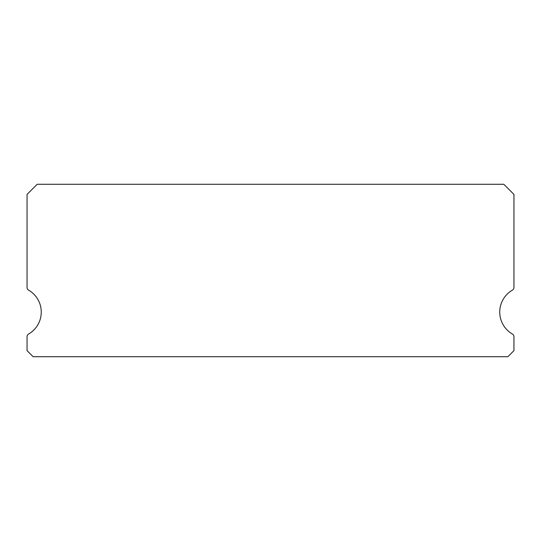 <?xml version="1.0" encoding="UTF-8"?>
<svg xmlns="http://www.w3.org/2000/svg" width="541" height="541" viewBox="0 0 541 541"><rect width="100%" height="100%" fill="white"/><g stroke="black" fill="none" stroke-linecap="round" stroke-linejoin="round"><path stroke-width="0.81" d="M512.428 334.054A25.359 25.359 0 0 1 512.428 290.125A3.043 3.043 0 0 0 513.95 287.494L513.95 194.422L503.806 184.278L37.194 184.278L27.05 194.422L27.05 287.494A3.043 3.043 0 0 0 28.572 290.125A25.359 25.359 0 0 1 28.572 334.054A3.043 3.043 0 0 0 27.05 336.685L27.05 350.636L33.136 356.722L507.864 356.722L513.95 350.636L513.95 336.685A3.043 3.043 0 0 0 512.428 334.054"/></g></svg>
